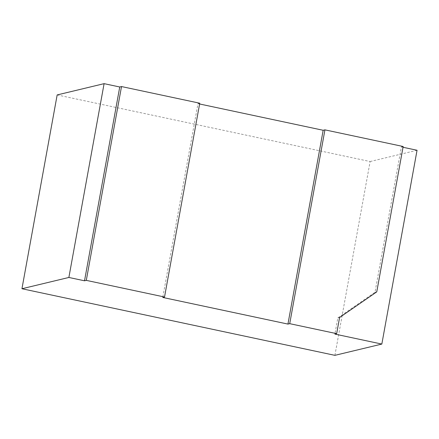 <?xml version="1.0" encoding="UTF-8"?>
<svg xmlns="http://www.w3.org/2000/svg" width="439" height="439" viewBox="0 0 439 439"><rect width="100%" height="100%" fill="white"/><g stroke="black" fill="none" stroke-linecap="round" stroke-linejoin="round"><path stroke-width="0.33" stroke-dasharray="2.19 1.65" d="M199.613 103.988L197.984 103.637L162.759 297.444M403.035 147.279L401.4 146.933L374.988 292.286L337.821 317.929L334.886 334.079M197.984 103.637L199.75 103.214M401.4 146.933L403.172 146.505M57.169 94.928L370.126 161.536L334.902 355.343M417.05 150.264L370.126 161.536M374.988 292.286L376.755 291.864M337.821 317.929L339.594 317.501"/><path stroke-width="0.66" d="M199.613 103.988L323.164 130.279L324.937 129.856L403.172 146.505L376.755 291.864L339.594 317.501L336.658 333.651L289.713 323.664L324.937 129.856M119.743 86.988L84.524 280.795L68.874 277.464L104.098 83.657L119.743 86.988L121.515 86.56L199.75 103.214L164.532 297.022L162.759 297.444L287.946 324.086L323.164 130.279M403.035 147.279L417.05 150.264L381.831 344.072L334.886 334.079L336.658 333.651M287.946 324.086L289.713 323.664M381.831 344.072L334.902 355.343L21.95 288.736L57.169 94.928L104.098 83.657M68.874 277.464L21.95 288.736M84.524 280.795L86.291 280.367L121.515 86.56M164.532 297.022L86.291 280.367"/></g></svg>

